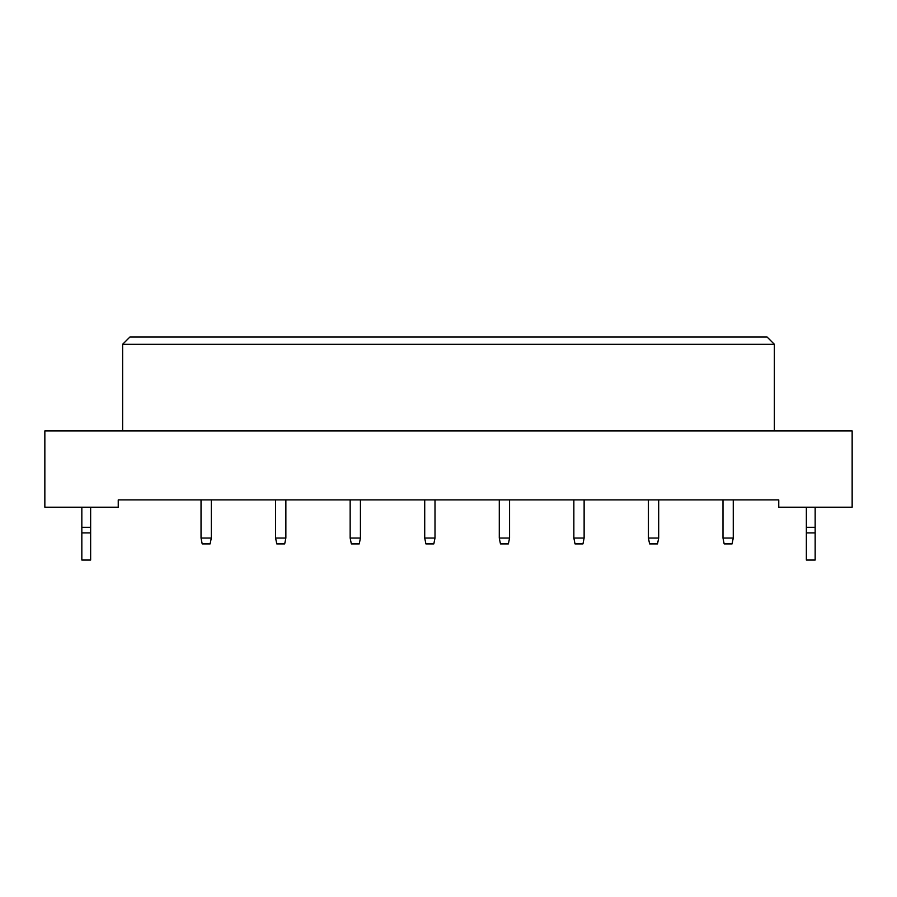<?xml version="1.0" encoding="UTF-8"?>
<svg xmlns="http://www.w3.org/2000/svg" width="897" height="897" viewBox="0 0 897 897"><rect width="100%" height="100%" fill="white"/><g stroke="black" fill="none" stroke-linecap="round" stroke-linejoin="round"><path stroke-width="1.35" d="M778.764 507.209L852.15 507.209L852.15 430.885L44.85 430.885L44.85 507.209L118.236 507.209L118.236 499.876L778.764 499.876L778.764 507.209M774.358 430.885L774.358 344.28L122.642 344.28L122.642 430.885M122.642 344.28L129.987 336.947L767.013 336.947L774.358 344.28M211.3 499.876L211.3 538.032L210.122 543.907L202.195 543.907L201.029 538.032L201.029 499.876M201.029 538.032L211.3 538.032M285.863 499.876L285.863 538.032L284.697 543.907L276.769 543.907L275.592 538.032L275.592 499.876M275.592 538.032L285.863 538.032M360.426 499.876L360.426 538.032L359.26 543.907L351.332 543.907L350.155 538.032L350.155 499.876M350.155 538.032L360.426 538.032M435 499.876L435 538.032L433.823 543.907L425.896 543.907L424.718 538.032L424.718 499.876M424.718 538.032L435 538.032M509.563 499.876L509.563 538.032L508.386 543.907L500.459 543.907L499.281 538.032L499.281 499.876M499.281 538.032L509.563 538.032M90.642 532.896L81.84 532.896L81.84 560.053L90.642 560.053L90.642 527.324L81.84 527.324L81.84 507.209M90.642 527.324L90.642 507.209M81.84 532.896L81.84 527.324M815.16 532.896L806.358 532.896L806.358 560.053L815.16 560.053L815.16 527.324L806.358 527.324L806.358 507.209M815.16 527.324L815.16 507.209M806.358 532.896L806.358 527.324M584.126 499.876L584.126 538.032L582.949 543.907L575.022 543.907L573.856 538.032L573.856 499.876M573.856 538.032L584.126 538.032M658.69 499.876L658.69 538.032L657.512 543.907L649.596 543.907L648.419 538.032L648.419 499.876M648.419 538.032L658.69 538.032M733.253 499.876L733.253 538.032L732.087 543.907L724.159 543.907L722.982 538.032L722.982 499.876M722.982 538.032L733.253 538.032"/></g></svg>
